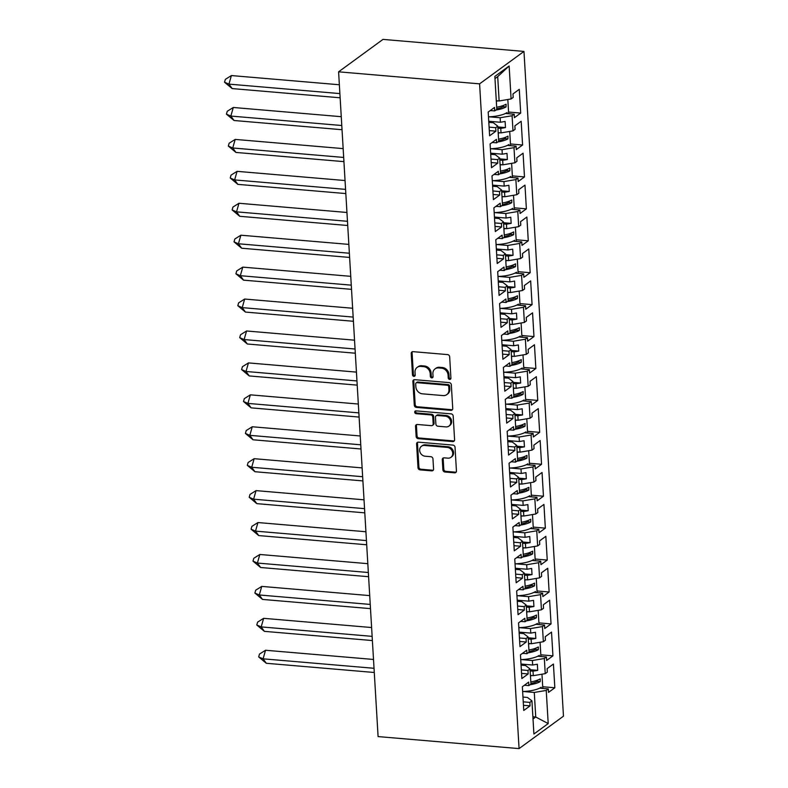 <?xml version="1.0" encoding="UTF-8"?>
<svg xmlns="http://www.w3.org/2000/svg" width="788" height="788" viewBox="0 0 788 788"><rect width="100%" height="100%" fill="white"/><g stroke="black" fill="none" stroke-linecap="round" stroke-linejoin="round"><path stroke-width="1.18" d="M449.662 379.412A1.478 1.271 -126.2 0 0 450.923 378.122L449.662 356.777A2.118 1.822 -126.2 0 0 447.614 354.6L413.02 351.655A2.118 1.822 -126.2 0 0 411.218 353.497L412.488 374.842A1.478 1.271 -126.2 0 0 415.178 375.068L415.01 372.31A6.767 5.812 -126.2 0 1 417.167 367.375A6.767 5.812 -126.2 0 1 420.782 366.4L423.658 366.647A6.767 5.812 -126.2 0 1 430.199 373.601L430.356 376.369A1.478 1.271 -126.2 0 0 433.055 376.595L432.888 373.837A6.767 5.812 -126.2 0 1 435.045 368.892A6.767 5.812 -126.2 0 1 438.66 367.927L441.536 368.173A6.767 5.812 -126.2 0 1 448.067 375.127L448.234 377.885A1.478 1.271 -126.2 0 0 449.662 379.412M435.045 368.892L435.931 368.242A6.767 5.812 -126.2 0 1 439.546 367.277L442.423 367.523A6.767 5.812 -126.2 0 1 448.963 374.477L449.121 377.245A1.478 1.271 -126.2 0 0 450.815 378.752M412.39 351.714A2.118 1.822 -126.2 0 0 412.104 352.847L413.375 374.192A1.478 1.271 -126.2 0 0 415.059 375.709M417.167 367.375L418.064 366.725A6.767 5.812 -126.2 0 1 421.669 365.76L424.555 366.006A6.767 5.812 -126.2 0 1 431.085 372.951L431.243 375.718A1.478 1.271 -126.2 0 0 432.937 377.235M442.895 469.825A2.118 1.822 -126.2 0 0 444.934 472.002L454.637 472.83A2.118 1.822 -126.2 0 0 456.439 470.978L455.031 447.279A2.118 1.822 -126.2 0 0 452.992 445.102L418.398 442.157A2.118 1.822 -126.2 0 0 416.596 443.999L418.004 467.708A2.118 1.822 -126.2 0 0 420.043 469.875L431.765 470.879A2.118 1.822 -126.2 0 0 433.567 469.027L432.967 458.882A2.118 1.822 -126.2 0 0 430.928 456.715L425.116 456.213A5.654 4.866 -126.2 0 1 420.014 452.125A5.654 4.866 -126.2 0 1 421.452 446.274A5.654 4.866 -126.2 0 1 424.476 445.466L447.249 447.407A5.654 4.866 -126.2 0 1 452.351 451.504A5.654 4.866 -126.2 0 1 450.903 457.355A5.654 4.866 -126.2 0 1 447.889 458.163L444.087 457.838A2.118 1.822 -126.2 0 0 442.285 459.68L442.895 469.825L443.782 469.175A2.118 1.822 -126.2 0 0 445.821 471.352L455.523 472.179A2.118 1.822 -126.2 0 0 456.154 472.12M479.587 83.853L338.594 71.826L378.092 736.583L519.075 748.6L479.587 83.853L523.971 51.417L563.469 716.174L519.075 748.6M450.933 410.351A2.118 1.822 -126.2 0 0 452.736 408.499L451.327 384.8A2.118 1.822 -126.2 0 0 449.278 382.623L414.685 379.678A2.118 1.822 -126.2 0 0 412.882 381.52L414.291 405.229A2.118 1.822 -126.2 0 0 416.33 407.396L450.933 410.351L451.82 409.701A2.118 1.822 -126.2 0 0 452.44 409.642M453.179 416.034L454.587 439.743A2.118 1.822 -126.2 0 1 452.785 441.585L418.192 438.64A2.118 1.822 -126.2 0 1 416.143 436.463L415.542 426.318A2.118 1.822 -126.2 0 1 417.344 424.476L431.381 425.668A2.118 1.822 -126.2 0 0 433.183 423.826L432.779 417.098A2.118 1.822 -126.2 0 0 430.74 414.921L416.133 413.68A1.478 1.271 -126.2 0 1 415.966 410.863L451.14 413.867A2.118 1.822 -126.2 0 1 453.179 416.034M521.065 665.131L525.547 665.515L530.048 668.943L530.945 684.082L528.856 685.609L528.649 682.132L522.355 686.732L523.764 710.48L530.068 705.871L529.861 702.394L531.939 700.867L527.448 697.449L522.966 697.065M521.006 664.028L532.658 665.023L532.383 660.521L521.331 659.576M519.174 633.207L523.656 633.591L528.147 637.009L529.053 652.159L526.965 653.685L526.758 650.208L520.454 654.808L521.863 678.547L528.167 673.947L527.96 670.47L530.048 668.943M519.105 632.104L530.757 633.099L530.491 628.597L519.44 627.652M517.273 601.283L521.755 601.658L526.256 605.085L527.152 620.235L525.064 621.752L524.857 618.275L518.553 622.884L519.972 646.623L526.266 642.013L526.069 638.536L528.147 637.009M517.204 600.18L528.856 601.165L528.59 596.664L517.539 595.728M515.382 569.35L519.863 569.734L524.355 573.162L525.261 588.301L523.173 589.828L522.966 586.351L516.662 590.951L518.071 614.699L524.375 610.089L524.168 606.612L526.256 605.085M515.313 568.246L526.965 569.241L526.699 564.74L515.648 563.794M513.48 537.426L517.962 537.81L522.464 541.228L523.36 556.377L521.272 557.904L521.065 554.417L514.761 559.027L516.17 582.765L522.474 578.165L522.267 574.679L524.355 573.162M513.412 536.323L525.064 537.317L524.798 532.816L513.746 531.87M511.579 505.492L516.071 505.876L520.563 509.304L521.459 524.444L519.381 525.97L519.174 522.493L512.87 527.093L514.278 550.842L520.582 546.232L520.375 542.755L522.464 541.228M511.52 504.389L523.173 505.384L522.907 500.882L511.855 499.947M509.688 473.568L514.17 473.952L518.662 477.37L519.568 492.52L517.48 494.046L517.273 490.569L510.969 495.169L512.377 518.908L518.681 514.308L518.474 510.831L520.563 509.304M509.619 472.465L521.272 473.46L521.006 468.959L509.954 468.013M507.787 441.644L512.269 442.019L516.77 445.447L517.667 460.596L515.579 462.113L515.372 458.636L509.078 463.245L510.486 486.984L516.79 482.374L516.583 478.897L518.662 477.37M507.728 440.541L519.381 441.526L519.105 437.025L508.053 436.089M505.896 409.711L510.378 410.095L514.869 413.523L515.776 428.662L513.687 430.189L513.48 426.712L507.176 431.312L508.585 455.06L514.889 450.45L514.682 446.973L516.77 445.447M505.827 408.608L517.48 409.602L517.214 405.101L506.162 404.155M503.995 377.787L508.477 378.171L512.978 381.589L513.875 396.738L511.786 398.265L511.579 394.778L505.275 399.388L506.694 423.126L512.988 418.526L512.781 415.04L514.869 413.523M503.926 376.684L515.579 377.679L515.313 373.177L504.261 372.231M502.104 345.853L506.585 346.237L511.077 349.665L511.973 364.814L509.895 366.331L509.688 362.854L503.384 367.464L504.793 391.203L511.097 386.593L510.89 383.116L512.978 381.589M502.035 344.75L513.687 345.745L513.421 341.243L502.37 340.308M500.203 313.929L504.684 314.314L509.186 317.741L510.082 332.881L507.994 334.407L507.787 330.93L501.483 335.53L502.892 359.269L509.196 354.669L508.989 351.192L511.077 349.665M500.134 312.826L511.786 313.821L511.52 309.32L500.469 308.374M498.302 282.005L502.793 282.38L507.285 285.808L508.181 300.957L506.103 302.474L505.896 298.997L499.592 303.607L501.001 327.345L507.305 322.735L507.098 319.258L509.186 317.741M498.243 280.902L509.895 281.897L509.629 277.386L498.577 276.45M496.41 250.072L500.892 250.456L505.384 253.884L506.29 269.023L504.202 270.55L503.995 267.073L497.691 271.673L499.099 295.421L505.404 290.811L505.197 287.334L507.285 285.808M496.341 248.969L507.994 249.963L507.728 245.462L496.676 244.516M494.509 218.148L498.991 218.532L503.493 221.95L504.389 237.099L502.301 238.626L502.094 235.139L495.8 239.749L497.208 263.488L503.512 258.888L503.305 255.401L505.384 253.884M494.45 217.045L506.103 218.04L505.827 213.538L494.775 212.593M492.618 186.214L497.1 186.598L501.592 190.026L502.498 205.175L500.41 206.692L500.203 203.215L493.899 207.825L495.307 231.564L501.611 226.954L501.404 223.477L503.493 221.95M492.549 185.111L504.202 186.106L503.936 181.604L492.884 180.669M490.717 154.29L495.199 154.675L499.7 158.102L500.597 173.242L498.509 174.769L498.302 171.292L491.998 175.891L493.416 199.63L499.71 195.03L499.503 191.553L501.592 190.026M490.648 153.187L502.301 154.182L502.035 149.681L490.983 148.735M488.816 122.367L493.308 122.741L497.799 126.169L498.696 141.318L496.617 142.835L496.41 139.358L490.106 143.968L491.515 167.706L497.819 163.106L497.612 159.619L499.7 158.102M488.757 121.263L500.41 122.258L500.144 117.747L489.092 116.811M502.035 149.681L513.993 147.651L514.889 162.801L502.941 164.82L502.665 160.319L499.819 160.082M503.936 181.604L515.884 179.585L517.972 178.058L518.179 181.536L524.483 176.936L523.074 153.197L516.77 157.797L516.977 161.274L514.889 162.801M515.884 179.585L516.79 194.725L504.832 196.754L504.566 192.252L501.71 192.006M505.827 213.538L517.785 211.509L519.873 209.992L520.08 213.469L526.384 208.859L524.966 185.121L518.662 189.721L518.868 193.208L516.79 194.725M517.785 211.509L518.681 226.658L506.733 228.678L506.467 224.176L503.611 223.93M507.728 245.462L519.676 243.443L521.764 241.916L521.971 245.393L528.275 240.793L526.867 217.045L520.563 221.655L520.769 225.132L518.681 226.658M519.676 243.443L520.582 258.582L508.624 260.611L508.358 256.1L505.502 255.864M509.629 277.386L521.577 275.367L523.665 273.84L523.872 277.327L530.176 272.717L528.758 248.978L522.464 253.578L522.671 257.055L520.582 258.582M521.577 275.367L522.474 290.516L510.525 292.535L510.26 288.034L507.403 287.787M511.52 309.32L523.478 307.29L525.557 305.774L525.763 309.251L532.067 304.641L530.659 280.902L524.355 285.512L524.562 288.989L522.474 290.516M523.478 307.29L524.375 322.44L512.417 324.459L512.151 319.958L509.304 319.721M513.421 341.243L525.369 339.224L527.458 337.697L527.665 341.174L533.969 336.575L532.56 312.836L526.256 317.436L526.463 320.913L524.375 322.44M525.369 339.224L526.276 354.364L514.318 356.393L514.052 351.891L511.195 351.645M515.313 373.177L527.27 371.148L529.359 369.621L529.566 373.108L535.86 368.498L534.451 344.76L528.147 349.36L528.354 352.847L526.276 354.364M527.27 371.148L528.167 386.297L516.219 388.317L515.943 383.815L513.096 383.569M517.214 405.101L529.162 403.082L531.25 401.555L531.457 405.032L537.761 400.432L536.352 376.684L530.048 381.293L530.255 384.771L528.167 386.297M529.162 403.082L530.068 418.221L518.11 420.25L517.844 415.739L514.988 415.503M519.105 437.025L531.063 435.006L533.151 433.479L533.358 436.966L539.662 432.356L538.243 408.617L531.939 413.217L532.146 416.694L530.068 418.221M531.063 435.006L531.959 450.155L520.011 452.174L519.745 447.673L516.889 447.426M521.006 468.959L532.954 466.929L535.042 465.412L535.249 468.89L541.553 464.28L540.144 440.541L533.84 445.151L534.047 448.628L531.959 450.155M532.954 466.929L533.86 482.079L521.902 484.098L521.636 479.596L518.78 479.36M522.907 500.882L534.855 498.863L536.943 497.336L537.15 500.813L543.454 496.213L542.045 472.475L535.741 477.075L535.948 480.552L533.86 482.079M534.855 498.863L535.751 514.003L523.803 516.032L523.537 511.53L520.681 511.284M524.798 532.816L536.756 530.787L538.834 529.26L539.041 532.747L545.345 528.137L543.937 504.399L537.633 508.999L537.84 512.486L535.751 514.003M536.756 530.787L537.652 545.936L525.695 547.955L525.429 543.454L522.582 543.208M526.699 564.74L538.647 562.721L540.735 561.194L540.942 564.671L547.246 560.071L545.838 536.323L539.534 540.932L539.741 544.41L537.652 545.936M538.647 562.721L539.553 577.86L527.596 579.889L527.33 575.378L524.473 575.141M528.59 596.664L540.548 594.644L542.636 593.118L542.843 596.595L549.138 591.995L547.729 568.256L541.425 572.856L541.632 576.333L539.553 577.86M540.548 594.644L541.445 609.794L529.497 611.813L529.221 607.312L526.374 607.065M530.491 628.597L542.44 626.568L544.528 625.051L544.735 628.529L551.039 623.919L549.63 600.18L543.326 604.79L543.533 608.267L541.445 609.794M542.44 626.568L543.346 641.718L531.388 643.737L531.122 639.235L528.265 638.989M532.383 660.521L544.341 658.502L546.429 656.975L546.636 660.452L552.94 655.852L551.521 632.104L545.217 636.714L545.424 640.191L543.346 641.718M544.341 658.502L545.237 673.641L533.289 675.671L533.023 671.169L530.166 670.923M533.023 719.001L535.741 717.011L534.284 692.455L546.232 690.426L548.32 688.899L548.527 692.386L554.831 687.776L553.422 664.038L547.118 668.638L547.325 672.125L545.237 673.641M546.232 690.426L548.202 723.581L533.909 734.022L531.939 700.867M500.144 117.747L512.092 115.728L514.18 114.201L514.387 117.688L520.691 113.078L519.282 89.34L512.978 93.939L513.185 97.426L511.097 98.943L509.137 65.995L494.844 76.436L496.804 109.384L494.716 110.911L494.509 107.434L488.205 112.034L489.614 135.782L495.918 131.172L495.711 127.695L497.799 126.169M512.092 115.728L512.988 130.877L501.04 132.896L500.774 128.395L497.918 128.148M513.993 147.651L516.081 146.135L516.288 149.612L522.582 145.002L521.173 121.263L514.869 125.873L515.076 129.35L512.988 130.877M338.594 71.826L382.988 39.4L523.971 51.417M530.432 675.424L533.289 675.671M533.023 671.169L537.712 670.371L537.347 664.235L532.658 665.023M528.531 643.5L531.388 643.737M531.122 639.235L535.82 638.447L535.456 632.301L530.757 633.099M526.64 611.567L529.497 611.813M529.221 607.312L533.919 606.514L533.555 600.377L528.856 601.165M524.739 579.643L527.596 579.889M527.33 575.378L532.028 574.59L531.664 568.443L526.965 569.241M522.848 547.709L525.695 547.955M525.429 543.454L530.127 542.656L529.763 536.52L525.064 537.317M520.947 515.785L523.803 516.032M523.537 511.53L528.226 510.732L527.861 504.596L523.173 505.384M519.056 483.862L521.902 484.098M521.636 479.596L526.335 478.809L525.97 472.662L521.272 473.46M517.155 451.928L520.011 452.174M519.745 447.673L524.434 446.875L524.069 440.738L519.381 441.526M515.254 420.004L518.11 420.25M517.844 415.739L522.543 414.951L522.178 408.805L517.48 409.602M513.362 388.07L516.219 388.317M515.943 383.815L520.641 383.017L520.277 376.881L515.579 377.679M511.461 356.146L514.318 356.393M514.052 351.891L518.75 351.093L518.386 344.957L513.687 345.745M509.57 324.223L512.417 324.459M512.151 319.958L516.849 319.17L516.485 313.023L511.786 313.821M507.669 292.289L510.525 292.535M510.26 288.034L514.948 287.236L514.584 281.099L509.895 281.897M505.778 260.365L508.624 260.611M508.358 256.1L513.057 255.312L512.692 249.166L507.994 249.963M503.877 228.431L506.733 228.678M506.467 224.176L511.156 223.378L510.791 217.242L506.103 218.04M501.976 196.507L504.832 196.754M504.566 192.252L509.265 191.454L508.9 185.318L504.202 186.106M500.084 164.584L502.941 164.82M502.665 160.319L507.364 159.531L506.999 153.384L502.301 154.182M498.183 132.65L501.04 132.896M500.774 128.395L505.472 127.597L505.108 121.46L500.41 122.258M496.292 100.726L499.139 100.972L497.701 76.613L494.972 78.603M511.097 98.943L499.139 100.972M509.137 65.995L497.701 76.613M532.885 716.765L535.741 717.011L548.202 723.581M534.284 692.455L523.232 691.509M508.575 112.044L520.691 113.078M505.502 113.462L514.18 114.201M489.102 127.134L495.711 127.695M489.309 130.611L495.918 131.172M490.264 110.537L494.716 110.911M510.466 143.977L522.582 145.002M512.367 175.901L524.483 176.936M514.259 207.825L526.384 208.859M516.16 239.759L528.275 240.793M518.051 271.683L530.176 272.717M519.952 303.616L532.067 304.641M521.853 335.54L533.969 336.575M523.744 367.464L535.86 368.498M525.645 399.398L537.761 400.432M527.536 431.322L539.662 432.356M529.438 463.255L541.553 464.28M531.329 495.179L543.454 496.213M533.23 527.103L545.345 528.137M535.131 559.037L547.246 560.071M537.022 590.961L549.138 591.995M538.923 622.884L551.039 623.919M540.814 654.818L552.94 655.852M542.715 686.742L554.831 687.776M507.393 145.396L516.081 146.135M491.003 159.058L497.612 159.619M491.21 162.535L497.819 163.106M492.165 142.461L496.617 142.835M539.642 688.16L548.32 688.899M523.252 701.832L529.861 702.394M523.459 705.309L530.068 705.871M524.414 685.235L528.856 685.609M537.741 656.237L546.429 656.975M521.351 669.899L527.96 670.47M521.558 673.385L528.167 673.947M522.513 653.301L526.965 653.685M535.85 624.303L544.528 625.051M519.45 637.975L526.069 638.536M519.656 641.452L526.266 642.013M520.622 621.377L525.064 621.752M533.949 592.379L542.636 593.118M517.558 606.051L524.168 606.612M517.765 609.528L524.375 610.089M518.721 589.444L523.173 589.828M532.058 560.455L540.735 561.194M515.657 574.117L522.267 574.679M515.864 577.594L522.474 578.165M516.82 557.52L521.272 557.904M530.157 528.521L538.834 529.26M513.766 542.193L520.375 542.755M513.973 545.67L520.582 546.232M514.928 525.596L519.381 525.97M528.255 496.598L536.943 497.336M511.865 510.26L518.474 510.831M512.072 513.746L518.681 514.308M513.027 493.662L517.48 494.046M526.364 464.674L535.042 465.412M509.974 478.336L516.583 478.897M510.181 481.813L516.79 482.374M511.136 461.738L515.579 462.113M524.463 432.74L533.151 433.479M508.073 446.412L514.682 446.973M508.28 449.889L514.889 450.45M509.235 429.815L513.687 430.189M522.572 400.816L531.25 401.555M506.172 414.478L512.781 415.04M506.379 417.955L512.988 418.526M507.344 397.881L511.786 398.265M520.671 368.882L529.359 369.621M504.281 382.554L510.89 383.116M504.487 386.031L511.097 386.593M505.443 365.957L509.895 366.331M518.78 336.959L527.458 337.697M502.38 350.621L508.989 351.192M502.586 354.108L509.196 354.669M503.542 334.023L507.994 334.407M516.879 305.035L525.557 305.774M500.488 318.697L507.098 319.258M500.695 322.174L507.305 322.735M501.651 302.099L506.103 302.474M514.978 273.101L523.665 273.84M498.587 286.773L505.197 287.334M498.794 290.25L505.404 290.811M499.75 270.176L504.202 270.55M513.087 241.177L521.764 241.916M496.696 254.839L503.305 255.401M496.903 258.316L503.512 258.888M497.858 238.242L502.301 238.626M511.185 209.244L519.873 209.992M494.795 222.915L501.404 223.477M495.002 226.392L501.611 226.954M495.957 206.318L500.41 206.692M509.294 177.32L517.972 178.058M492.894 190.982L499.503 191.553M493.101 194.469L499.71 195.03M494.056 174.384L498.509 174.769M497.849 126.947L505.472 127.597M499.74 158.881L507.364 159.531M501.641 190.804L509.265 191.454M503.542 222.728L511.156 223.378M505.433 254.662L513.057 255.312M507.334 286.586L514.948 287.236M509.225 318.519L516.849 319.17M511.126 350.443L518.75 351.093M513.018 382.367L520.641 383.017M514.919 414.301L522.543 414.951M516.82 446.225L524.434 446.875M518.711 478.158L526.335 478.809M520.612 510.082L528.226 510.732M522.503 542.006L530.127 542.656M524.404 573.94L532.028 574.59M526.295 605.864L533.919 606.514M528.196 637.797L535.82 638.447M530.097 669.721L537.712 670.371M414.055 379.737A2.118 1.822 -126.2 0 0 413.769 380.87L415.178 404.579A2.118 1.822 -126.2 0 0 417.216 406.746L451.82 409.701M448.766 386.78A1.478 1.271 -126.2 0 0 447.338 385.253L416.96 382.673A1.478 1.271 -126.2 0 0 415.7 383.963L415.877 386.869A6.767 5.812 -126.2 0 0 422.407 393.823L443.171 395.596A6.767 5.812 -126.2 0 0 446.776 394.63A6.767 5.812 -126.2 0 0 448.933 389.696L448.766 386.78L449.652 386.13A1.478 1.271 -126.2 0 0 448.224 384.613L447.338 385.253M416.172 382.879L417.059 382.229A1.478 1.271 -126.2 0 1 417.857 382.022L448.224 384.613M446.776 394.63L447.663 393.98A6.767 5.812 -126.2 0 0 449.82 389.045L448.933 389.696M449.652 386.13L449.82 389.045M416.724 424.535A2.118 1.822 -126.2 0 0 416.428 425.668L417.029 435.813A2.118 1.822 -126.2 0 0 419.078 437.99L453.671 440.935A2.118 1.822 -126.2 0 0 454.302 440.876M432.504 425.372L433.39 424.722A2.118 1.822 -126.2 0 0 434.07 423.176L433.666 416.448A2.118 1.822 -126.2 0 0 431.627 414.271L417.019 413.03L416.133 413.68M415.7 410.873A1.478 1.271 -126.2 0 0 417.019 413.03M445.939 426.909A5.654 4.866 -126.2 0 0 448.953 426.101A5.654 4.866 -126.2 0 0 450.391 420.26A5.654 4.866 -126.2 0 0 445.299 416.163L437.271 415.483A2.118 1.822 -126.2 0 0 435.469 417.325L435.872 424.052A2.118 1.822 -126.2 0 0 437.911 426.229L445.939 426.909M448.953 426.101L449.84 425.451A5.654 4.866 -126.2 0 0 451.278 419.61A5.654 4.866 -126.2 0 0 446.185 415.512L445.299 416.163M436.148 415.778L437.035 415.138A2.118 1.822 -126.2 0 1 438.158 414.833L446.185 415.512M443.467 457.897A2.118 1.822 -126.2 0 0 443.181 459.03L443.782 469.175M450.903 457.355L451.79 456.705A5.654 4.866 -126.2 0 0 453.238 450.854A5.654 4.866 -126.2 0 0 448.136 446.766L447.249 447.407M421.452 446.274L422.348 445.634A5.654 4.866 -126.2 0 1 425.362 444.826L448.136 446.766M417.768 442.216A2.118 1.822 -126.2 0 0 417.482 443.349L418.891 467.057A2.118 1.822 -126.2 0 0 420.93 469.224L432.651 470.229A2.118 1.822 -126.2 0 0 433.282 470.17M339.362 84.759L231.386 75.559L228.953 84.129L339.894 93.595M224.531 82.218L232.164 88.581L228.953 84.129L224.531 82.218L225.348 79.361L231.386 75.559M232.164 88.581L340.14 97.791M488.491 116.831A19.168 5.861 -3.4 0 0 507.058 112.576L507.117 113.6M496.322 101.199A19.168 5.861 -3.4 0 0 497.986 100.874M496.765 108.823A15.937 4.876 176.6 0 0 503.138 106.675L503.729 105.316M503.138 106.675L506.034 106.951L506.123 104.233M506.034 106.951A19.168 5.861 176.6 0 1 495.879 110.064M491.259 110.615A19.168 5.861 176.6 0 1 490.028 110.704M507.827 99.495L508.674 113.738M505.876 104.292A19.168 5.861 176.6 0 1 496.676 107.237M341.263 116.693L233.287 107.483L230.845 116.063L341.785 125.519M226.432 114.152L234.056 120.505L230.845 116.063L226.432 114.152L227.239 111.285L233.287 107.483M234.056 120.505L342.041 129.715M490.392 148.755A19.168 5.861 -3.4 0 0 508.959 144.509L509.018 145.534M498.213 133.133A19.168 5.861 -3.4 0 0 499.887 132.798M498.666 140.747A15.937 4.876 176.6 0 0 505.029 138.599L505.62 137.25M505.029 138.599L507.935 138.885L508.014 136.166M507.935 138.885A19.168 5.861 176.6 0 1 497.78 141.988M493.16 142.549A19.168 5.861 176.6 0 1 491.929 142.628M509.718 131.429L510.565 145.662M507.777 136.226A19.168 5.861 176.6 0 1 498.568 139.161M343.164 148.617L235.179 139.407L232.746 147.986L343.686 157.442M228.323 146.076L235.957 152.439L232.746 147.986L228.323 146.076L229.141 143.219L235.179 139.407M235.957 152.439L343.932 161.638M492.283 180.688A19.168 5.861 -3.4 0 0 510.851 176.433L510.91 177.458M500.114 165.056A19.168 5.861 -3.4 0 0 501.779 164.722M500.567 172.68A15.937 4.876 176.6 0 0 506.93 170.523L507.521 169.174M506.93 170.523L509.826 170.809L509.915 168.09M509.826 170.809A19.168 5.861 176.6 0 1 499.681 173.912M495.051 174.473A19.168 5.861 176.6 0 1 493.83 174.562M511.619 163.352L512.466 177.586M509.669 168.149A19.168 5.861 176.6 0 1 500.469 171.094M345.055 180.541L237.08 171.341L234.637 179.92L345.577 189.376M230.224 177.999L237.848 184.362L234.637 179.92L230.224 177.999L231.042 175.143L237.08 171.341M237.848 184.362L345.834 193.572M494.184 212.612A19.168 5.861 -3.4 0 0 512.752 208.367L512.811 209.381M502.005 196.98A19.168 5.861 -3.4 0 0 503.68 196.655M502.458 204.604A15.937 4.876 176.6 0 0 508.821 202.457L509.422 201.098M508.821 202.457L511.727 202.743L511.806 200.014M511.727 202.743A19.168 5.861 176.6 0 1 501.572 205.845M496.952 206.397A19.168 5.861 176.6 0 1 495.721 206.486M513.52 195.286L514.357 209.519M511.57 200.073A19.168 5.861 176.6 0 1 502.37 203.018M346.956 212.474L238.971 203.265L236.538 211.844L347.478 221.3M232.125 209.933L239.749 216.296L236.538 211.844L232.125 209.933L232.933 207.077L238.971 203.265M239.749 216.296L347.725 225.496M496.076 244.546A19.168 5.861 -3.4 0 0 514.643 240.291L514.712 241.315M503.906 228.914A19.168 5.861 -3.4 0 0 505.571 228.579M504.359 236.538A15.937 4.876 176.6 0 0 510.722 234.381L511.314 233.031M510.722 234.381L513.618 234.666L513.707 231.948M513.618 234.666A19.168 5.861 176.6 0 1 503.473 237.769M498.843 238.331A19.168 5.861 176.6 0 1 497.622 238.419M515.411 227.21L516.258 241.443M513.461 232.007A19.168 5.861 176.6 0 1 504.261 234.952M348.848 244.398L240.872 235.198L238.429 243.768L349.38 253.234M234.016 241.857L241.65 248.22L238.429 243.768L234.016 241.857L234.834 239L240.872 235.198M241.65 248.22L349.626 257.43M497.977 276.47A19.168 5.861 -3.4 0 0 516.544 272.215L516.603 273.239M505.798 260.838A19.168 5.861 -3.4 0 0 507.472 260.513M506.251 268.462A15.937 4.876 176.6 0 0 512.624 266.305L513.215 264.955M512.624 266.305L515.519 266.59L515.598 263.872M515.519 266.59A19.168 5.861 176.6 0 1 505.364 269.703M500.744 270.254A19.168 5.861 176.6 0 1 499.513 270.343M517.312 259.134L518.159 273.377M515.362 263.931A19.168 5.861 176.6 0 1 506.162 266.876M350.749 276.332L242.773 267.122L240.33 275.701L351.271 285.157M235.917 273.791L243.541 280.144L240.33 275.701L235.917 273.791L236.725 270.924L242.773 267.122M243.541 280.144L351.517 289.354M499.878 308.394A19.168 5.861 -3.4 0 0 518.445 304.148L518.504 305.173M507.699 292.762A19.168 5.861 -3.4 0 0 509.363 292.437M508.152 300.386A15.937 4.876 176.6 0 0 514.515 298.238L515.106 296.879M514.515 298.238L517.42 298.524L517.499 295.796M517.42 298.524A19.168 5.861 176.6 0 1 507.265 301.627M502.636 302.188A19.168 5.861 176.6 0 1 501.414 302.267M519.203 291.067L520.05 305.301M517.263 295.864A19.168 5.861 176.6 0 1 508.053 298.8M352.64 308.256L244.664 299.046L242.231 307.625L353.172 317.081M237.809 305.714L245.442 312.078L242.231 307.625L237.809 305.714L238.626 302.858L244.664 299.046M245.442 312.078L353.418 321.277M501.769 340.327A19.168 5.861 -3.4 0 0 520.336 336.072L520.395 337.097M509.6 324.695A19.168 5.861 -3.4 0 0 511.264 324.361M510.053 332.319A15.937 4.876 176.6 0 0 516.416 330.162L517.007 328.813M516.416 330.162L519.312 330.448L519.4 327.729M519.312 330.448A19.168 5.861 176.6 0 1 509.156 333.551M504.537 334.112A19.168 5.861 176.6 0 1 503.305 334.201M521.104 322.991L521.952 337.225M519.154 327.788A19.168 5.861 176.6 0 1 509.954 330.733M354.541 340.18L246.565 330.98L244.122 339.559L355.063 349.015M239.71 337.638L247.333 344.001L244.122 339.559L239.71 337.638L240.517 334.782L246.565 330.98M247.333 344.001L355.319 353.211M503.67 372.251A19.168 5.861 -3.4 0 0 522.237 367.996L522.296 369.02M511.491 356.619A19.168 5.861 -3.4 0 0 513.165 356.294M511.944 364.243A15.937 4.876 176.6 0 0 518.307 362.096L518.898 360.737M518.307 362.096L521.213 362.372L521.292 359.653M521.213 362.372A19.168 5.861 176.6 0 1 511.057 365.484M506.438 366.036A19.168 5.861 176.6 0 1 505.206 366.125M522.996 354.925L523.843 369.158M521.055 359.712A19.168 5.861 176.6 0 1 511.855 362.657M356.442 372.113L248.456 362.904L246.023 371.483L356.964 380.939M241.601 369.572L249.235 375.935L246.023 371.483L241.601 369.572L242.418 366.706L248.456 362.904M249.235 375.935L357.21 385.135M505.561 404.175A19.168 5.861 -3.4 0 0 524.128 399.93L524.187 400.954M513.392 388.553A19.168 5.861 -3.4 0 0 515.056 388.218M513.845 396.177A15.937 4.876 176.6 0 0 520.208 394.02L520.799 392.67M520.208 394.02L523.104 394.305L523.193 391.587M523.104 394.305A19.168 5.861 176.6 0 1 512.958 397.408M508.329 397.97A19.168 5.861 176.6 0 1 507.108 398.058M524.897 386.849L525.744 401.082M522.946 391.646A19.168 5.861 176.6 0 1 513.746 394.591M358.333 404.037L250.357 394.837L247.915 403.407L358.855 412.873M243.502 401.496L251.126 407.859L247.915 403.407L243.502 401.496L244.319 398.639L250.357 394.837M251.126 407.859L359.111 417.069M507.462 436.109A19.168 5.861 -3.4 0 0 526.029 431.854L526.089 432.878M515.283 420.477A19.168 5.861 -3.4 0 0 516.958 420.152M515.736 428.101A15.937 4.876 176.6 0 0 522.099 425.944L522.7 424.594M522.099 425.944L525.005 426.229L525.084 423.511M525.005 426.229A19.168 5.861 176.6 0 1 514.85 429.342M510.23 429.893A19.168 5.861 176.6 0 1 508.999 429.982M526.798 418.773L527.635 433.016M524.847 423.57A19.168 5.861 176.6 0 1 515.648 426.515M360.234 435.971L252.249 426.761L249.816 435.34L360.756 444.796M245.403 433.43L253.027 439.783L249.816 435.34L245.403 433.43L246.211 430.563L252.249 426.761M253.027 439.783L361.002 448.993M509.353 468.033A19.168 5.861 -3.4 0 0 527.921 463.787L527.99 464.812M517.184 452.401A19.168 5.861 -3.4 0 0 518.849 452.076M517.637 460.025A15.937 4.876 176.6 0 0 524 457.877L524.591 456.518M524 457.877L526.896 458.163L526.985 455.434M526.896 458.163A19.168 5.861 176.6 0 1 516.751 461.266M512.121 461.817A19.168 5.861 176.6 0 1 510.9 461.906M528.689 450.706L529.536 464.94M526.739 455.503A19.168 5.861 176.6 0 1 517.539 458.439M362.125 467.895L254.15 458.685L251.707 467.264L362.657 476.72M247.294 465.353L254.928 471.716L251.707 467.264L247.294 465.353L248.112 462.497L254.15 458.685M254.928 471.716L362.904 480.916M511.254 499.966A19.168 5.861 -3.4 0 0 529.822 495.711L529.881 496.736M519.075 484.334A19.168 5.861 -3.4 0 0 520.75 483.999M519.528 491.958A15.937 4.876 176.6 0 0 525.901 489.801L526.492 488.452M525.901 489.801L528.797 490.087L528.876 487.368M528.797 490.087A19.168 5.861 176.6 0 1 518.642 493.19M514.022 493.751A19.168 5.861 176.6 0 1 512.791 493.84M530.59 482.63L531.437 496.864M528.64 487.427A19.168 5.861 176.6 0 1 519.44 490.372M364.026 499.819L256.051 490.619L253.608 499.188L364.548 508.654M249.195 497.277L256.819 503.64L253.608 499.188L249.195 497.277L250.003 494.421L256.051 490.619M256.819 503.64L364.795 512.85M513.155 531.89A19.168 5.861 -3.4 0 0 531.723 527.635L531.782 528.659M520.976 516.258A19.168 5.861 -3.4 0 0 522.641 515.933M521.429 523.882A15.937 4.876 176.6 0 0 527.793 521.735L528.384 520.375M527.793 521.735L530.698 522.011L530.777 519.292M530.698 522.011A19.168 5.861 176.6 0 1 520.543 525.123M515.913 525.675A19.168 5.861 176.6 0 1 514.692 525.763M532.481 514.564L533.328 528.797M530.541 519.351A19.168 5.861 176.6 0 1 521.331 522.296M365.918 531.752L257.942 522.543L255.509 531.122L366.45 540.578M251.086 529.211L258.72 535.574L255.509 531.122L251.086 529.211L251.904 526.345L257.942 522.543M258.72 535.574L366.696 544.774M515.047 563.814A19.168 5.861 -3.4 0 0 533.614 559.569L533.673 560.593M522.877 548.192A19.168 5.861 -3.4 0 0 524.542 547.857M523.33 555.816A15.937 4.876 176.6 0 0 529.694 553.659L530.285 552.309M529.694 553.659L532.59 553.944L532.678 551.226M532.59 553.944A19.168 5.861 176.6 0 1 522.434 557.047M517.815 557.609A19.168 5.861 176.6 0 1 516.583 557.697M534.382 546.488L535.229 560.721M532.432 551.285A19.168 5.861 176.6 0 1 523.232 554.23M367.819 563.676L259.843 554.476L257.4 563.046L368.341 572.512M252.987 561.135L260.611 567.498L257.4 563.046L252.987 561.135L253.795 558.278L259.843 554.476M260.611 567.498L368.597 576.708M516.948 595.748A19.168 5.861 -3.4 0 0 535.515 591.492L535.574 592.517M524.769 580.116A19.168 5.861 -3.4 0 0 526.443 579.791M525.222 587.74A15.937 4.876 176.6 0 0 531.585 585.582L532.186 584.233M531.585 585.582L534.491 585.868L534.569 583.15M534.491 585.868A19.168 5.861 176.6 0 1 524.335 588.981M519.716 589.532A19.168 5.861 176.6 0 1 518.484 589.621M536.273 578.412L537.12 592.655M534.333 583.209A19.168 5.861 176.6 0 1 525.133 586.154M369.72 595.61L261.734 586.4L259.301 594.979L370.242 604.435M254.879 593.059L262.512 599.422L259.301 594.979L254.879 593.059L255.696 590.202L261.734 586.4M262.512 599.422L370.488 608.631M518.839 627.672A19.168 5.861 -3.4 0 0 537.406 623.426L537.465 624.451M526.67 612.04A19.168 5.861 -3.4 0 0 528.334 611.715M527.123 619.663A15.937 4.876 176.6 0 0 533.486 617.516L534.077 616.157M533.486 617.516L536.382 617.802L536.47 615.073M536.382 617.802A19.168 5.861 176.6 0 1 526.236 620.905M521.607 621.456A19.168 5.861 176.6 0 1 520.385 621.545M538.174 610.345L539.022 624.579M536.224 615.142A19.168 5.861 176.6 0 1 527.024 618.078M371.611 627.534L263.635 618.324L261.192 626.903L372.133 636.359M256.78 624.992L264.404 631.355L261.192 626.903L256.78 624.992L257.597 622.136L263.635 618.324M264.404 631.355L372.389 640.555M520.74 659.605A19.168 5.861 -3.4 0 0 539.307 655.35L539.366 656.374M528.561 643.973A19.168 5.861 -3.4 0 0 530.235 643.638M529.014 651.597A15.937 4.876 176.6 0 0 535.377 649.44L535.978 648.091M535.377 649.44L538.283 649.726L538.362 647.007M538.283 649.726A19.168 5.861 176.6 0 1 528.127 652.828M523.508 653.39A19.168 5.861 176.6 0 1 522.277 653.479M540.075 642.269L540.913 656.502M538.125 647.066A19.168 5.861 176.6 0 1 528.925 650.011M373.512 659.457L265.526 650.258L263.094 658.827L374.034 668.293M258.681 656.916L266.305 663.279L263.094 658.827L258.681 656.916L259.488 654.06L265.526 650.258M266.305 663.279L374.28 672.489M522.631 691.529A19.168 5.861 -3.4 0 0 541.198 687.274L541.267 688.298M530.462 675.897A19.168 5.861 -3.4 0 0 532.127 675.572M530.915 683.521A15.937 4.876 176.6 0 0 537.278 681.374L537.869 680.014M537.278 681.374L540.174 681.65L540.263 678.931M540.174 681.65A19.168 5.861 176.6 0 1 530.029 684.762M525.399 685.314A19.168 5.861 176.6 0 1 524.178 685.402M541.967 674.203L542.814 688.436M540.016 678.99A19.168 5.861 176.6 0 1 530.817 681.935M448.963 374.477L448.067 375.127M442.423 367.523L441.536 368.173M439.546 367.277L438.66 367.927M431.243 375.718L430.356 376.369M431.085 372.951L430.199 373.601M424.555 366.006L423.658 366.647M421.669 365.76L420.782 366.4M413.375 374.192L412.488 374.842M412.104 352.847L411.218 353.497M449.121 377.245L448.234 377.885M417.216 406.746L416.33 407.396M415.178 404.579L414.291 405.229M413.769 380.87L412.882 381.52M417.857 382.022L416.96 382.673M453.671 440.935L452.785 441.585M419.078 437.99L418.192 438.64M417.029 435.813L416.143 436.463M416.428 425.668L415.542 426.318M434.07 423.176L433.183 423.826M433.666 416.448L432.779 417.098M431.627 414.271L430.74 414.921M438.158 414.833L437.271 415.483M443.181 459.03L442.285 459.68M425.362 444.826L424.476 445.466M432.651 470.229L431.765 470.879M420.93 469.224L420.043 469.875M418.891 467.057L418.004 467.708M417.482 443.349L416.596 443.999M455.523 472.179L454.637 472.83M445.821 471.352L444.934 472.002"/></g></svg>
